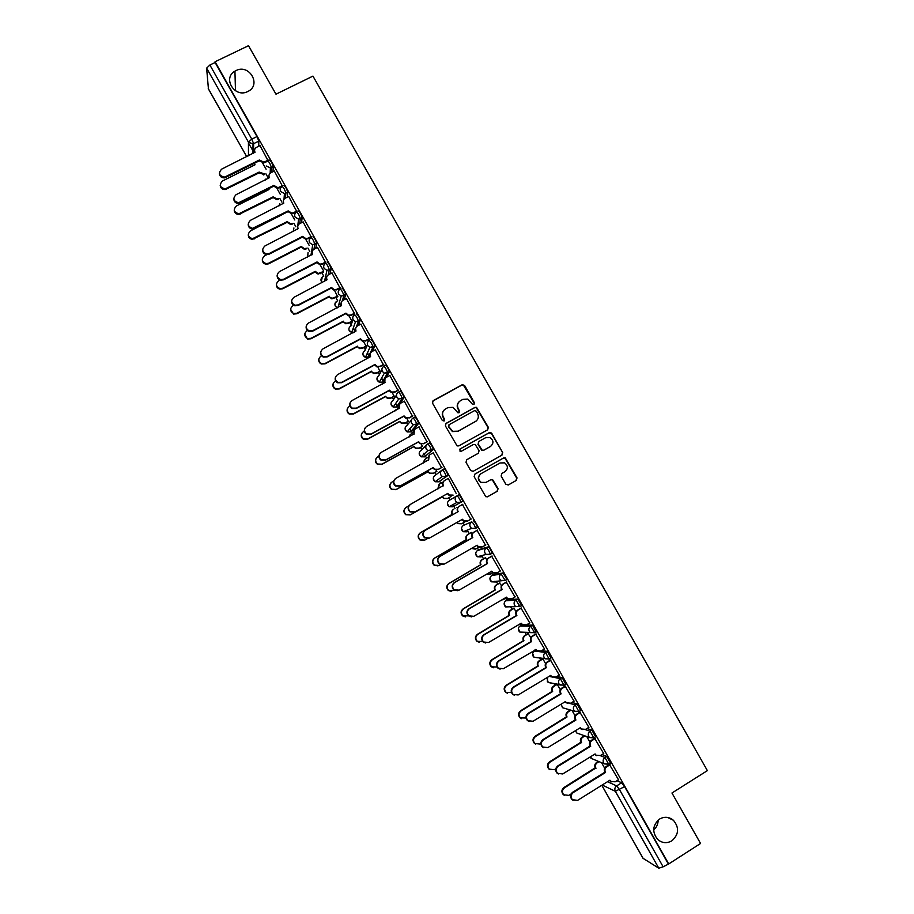 <?xml version="1.0" encoding="UTF-8"?>
<svg xmlns="http://www.w3.org/2000/svg" width="914" height="914" viewBox="0 0 914 914"><rect width="100%" height="100%" fill="white"/><g stroke="black" fill="none" stroke-linecap="round" stroke-linejoin="round"><path stroke-width="1.37" d="M473.943 404.502L474.412 402.754L464.643 385.525L462.13 384.783L433.213 400.64L432.516 403.154L442.319 420.474L444.101 420.988L444.581 419.229L443.313 416.99C441.839 413.654 442.57 410.969 445.518 408.935L447.929 407.598L453.058 407.347L457.925 412.785L459.057 412.728L459.536 410.969L458.268 408.729C456.794 405.405 457.514 402.731 460.45 400.709L462.85 399.384L467.808 399.075L472.184 403.988L473.943 404.502M474.035 404.445L474.103 403.04L463.341 384.988L461.833 385.102L432.585 401.212M444.238 420.897L443.313 416.99M459.171 412.66L458.268 408.729M659.52 819.081C652.527 825.239 651.911 832.037 657.692 839.463C662.124 843.176 666.832 843.633 671.836 840.834C678.896 834.505 679.422 827.65 673.389 820.258C669.002 816.75 664.387 816.362 659.52 819.081M235.938 70.606L234.932 71.155C222.148 78.216 234.898 98.461 247.774 91.503L247.854 91.469C261.804 85.173 249.396 63.466 235.938 70.606M534.267 651.156L535.992 650.117M522.728 624.879L521.78 624.913M521.174 605.742L521.677 605.445L517.747 599.024L507.578 599.744M506.299 579.682L506.893 579.339L502.986 572.918L493.4 574.609M477.508 550.502L486.442 547.886C488.065 549.188 489.356 551.325 490.327 554.295L492.132 553.256C491.161 550.285 489.87 548.149 488.236 546.858L479.244 549.508M381.652 377.962L381.995 378.59M367.474 352.838L367.999 353.821M353.352 327.795L354.026 329.097M339.265 302.842L340.065 304.396M325.247 278.005L326.127 279.73M311.286 253.281L312.028 254.789M505.808 484.237L508.321 484.968L516.364 480.398L517.027 477.873L505.293 457.88L503.614 457.937L474.834 474.149L474.149 476.697L485.791 496.713L487.619 496.725L497.387 491.184L498.061 488.636L492.623 479.644L490.864 479.656L486.019 482.398L481.232 482.409C477.828 479.496 477.771 476.582 481.061 473.658L500.015 462.975L504.539 462.85C508.15 465.706 508.287 468.654 504.951 471.693L501.809 473.475L501.135 476L505.808 484.237M215.064 61.752L248.505 45.7L275.982 94.188L312.954 76.102L707.379 770.616L671.961 793.009L700.558 843.473L668.717 863.959L215.064 61.752L215.11 62.506L209.889 65.02L251.784 139.145L253.635 143.681L253.555 153.301M487.665 429.809L488.339 427.295L476.525 407.313L474.96 407.404L446.078 423.376L445.392 425.901L457.103 445.918L458.828 445.883L487.665 429.809M491.789 433.385L502.677 452.567L502.003 455.092L473.212 471.293L470.676 470.561L466.003 462.301L466.688 459.765L478.41 453.207L479.085 450.682L475.154 444.433L473.463 444.478L461.262 451.299L460.039 451.322L459.971 449.014L489.276 432.653L490.898 432.585L502.677 452.567M616.984 780.693L621.646 782.772L616.653 785.903L619.589 789.765L663.141 866.815L658.788 868.186L643.113 858.349M653.693 829.832C656.618 827.319 658.103 824.074 658.16 820.098M248.425 142.87L253.566 151.964M265.917 173.82L268.031 177.545M279.89 198.532L281.935 202.165M293.874 223.279L295.873 226.809M307.869 248.048L309.812 251.487M321.899 272.863L323.784 276.199M325.852 279.867L326.207 280.495M335.941 297.713L337.769 300.946M339.791 304.533L340.682 306.099M349.993 322.585L351.216 324.744M351.399 325.064L351.764 325.715M353.752 329.234L354.826 331.131M364.08 347.503L365.292 349.662M367.736 353.969L368.913 356.049M369.302 356.746L369.679 357.42M378.179 372.444L379.39 374.603M381.732 378.739L383.012 381.001M383.343 381.584L384.12 382.955M392.289 397.419L393.511 399.589M395.751 403.531L397.133 405.999M397.396 406.456L398.264 407.987M406.422 422.428L407.655 424.599M409.78 428.369L411.277 431.02M411.471 431.362L412.431 433.065M420.577 447.472L421.811 449.642M423.833 453.23L425.444 456.075M425.57 456.292L426.621 458.165M434.756 472.549L435.978 474.72M439.68 481.267L440.822 483.3M448.945 497.662L450.179 499.844M452.898 504.654L455.046 508.458M463.181 522.842L464.323 524.876M467.283 530.109L469.27 533.616M477.428 548.069L478.49 549.942M481.689 555.598L483.506 558.808M491.709 573.329L492.669 575.032M496.119 581.144L497.764 584.035M506.002 598.613L506.87 600.167M510.583 606.736L512.034 609.295M520.317 623.942L521.094 625.325M525.07 632.362L526.327 634.59M534.964 649.877L535.33 650.517M539.58 658.034L540.642 659.919M554.113 683.752L554.981 685.283M568.679 709.515L569.331 710.681M583.258 735.313L583.703 736.113M668.717 863.959L663.141 866.815M215.11 62.506L256.994 136.574L258.822 141.099L258.731 146.251M208.426 88.875L206.621 68.139L209.889 65.02M268.156 160.91L259.976 145.623M282.495 186.273L274.326 171.021M296.856 211.682L288.698 196.453M311.24 237.114L303.094 221.919M325.647 262.592L317.501 247.42M340.065 288.093L331.931 272.955M337.677 296.799L334.216 289.727M354.506 313.639L346.383 298.524M368.97 339.208L360.847 324.139M383.446 364.823L375.323 349.776M379.904 371.507L377.95 367.097M397.956 390.472L389.821 375.46M394.025 396.482L392.46 392.769M412.477 416.156L404.319 401.189M408.158 421.48L406.993 418.475M427.009 441.873L418.806 426.975M422.302 446.523L421.537 444.215M441.576 467.625L433.247 452.818M436.481 471.59L436.104 469.99M456.155 493.411L448.226 478.376M442.97 482.124L439.588 483.997L438.114 488.807M450.671 496.69L450.693 495.799M470.779 519.266L462.427 504.494M457.56 507.944L456.76 507.487M464.918 521.905L461.936 523.551L458.154 523.436L457.069 522.362M485.471 545.155L477.039 530.337M472.184 533.81L470.984 532.634M500.266 571.022L491.663 556.203M486.819 559.711L485.22 557.826M515.016 596.968L506.31 582.115M501.478 585.646L499.467 583.041M529.754 622.96L520.98 608.061M516.159 611.615L513.748 608.29M544.504 648.986L535.673 634.042M530.851 637.618L528.041 633.585M559.277 675.069L550.388 660.057M574.049 701.175L565.115 686.117M588.856 727.327L579.864 712.2M603.674 753.513L594.637 738.329M618.504 779.745L609.432 764.492M601.983 754.553L606.736 756.415L610.483 763.144M586.982 728.481L591.861 730.092L595.562 736.81M571.936 702.466L576.997 703.803L580.664 710.509M556.843 676.531L562.144 677.56L565.777 684.243M541.659 650.688L547.326 651.351L550.902 658.034M526.315 624.982L532.519 625.165L536.038 631.86M463.387 525.413L471.715 521.848C473.315 523.094 474.606 525.23 475.588 528.246L471.578 528.395L470.333 527.058C469.385 524.922 469.842 523.185 471.715 521.848L463.387 525.413C461.593 526.692 461.136 528.372 462.05 530.428L463.249 531.708L467.02 531.834M442.365 469.865L444.135 468.871C445.689 470.002 446.969 472.127 447.974 475.246L438.743 481.792L435.133 481.747L433.762 480.364C432.859 478.308 433.305 476.651 435.121 475.383L441.496 470.516M427.729 443.918L429.477 442.936C431.008 444.021 432.276 446.146 433.305 449.322L424.587 456.84L421.126 456.829L419.652 455.378C418.738 453.333 419.195 451.676 421.011 450.419L426.278 445.301M413.105 418.006L414.842 417.047C416.338 418.086 417.607 420.212 418.646 423.433L412.283 430.917L410.466 431.911M398.515 392.129L400.218 391.203C401.692 392.175 402.96 394.3 404.011 397.579L398.207 406.01L396.459 406.97L393.191 407.084L391.466 405.519C390.575 403.474 391.032 401.829 392.849 400.583L396.505 395.065M383.937 366.297L385.617 365.383C387.068 366.308 388.336 368.433 389.398 371.769L386.302 377.379M384.577 380.384L382.281 382.155M371.038 339.597C372.466 340.465 373.723 342.601 374.809 345.983L372.409 351.342M356.483 313.856C357.888 314.667 359.133 316.804 360.242 320.243L358.357 325.453M341.95 288.139C343.321 288.904 344.567 291.04 345.686 294.548L344.201 299.666M327.429 262.467C328.777 263.175 330.023 265.311 331.165 268.876L330 273.96M312.931 236.829C314.245 237.48 315.49 239.617 316.655 243.25L315.764 248.311M298.444 211.225C299.746 211.82 300.98 213.967 302.168 217.658L301.506 222.73M283.991 185.645C285.259 186.193 286.493 188.353 287.693 192.1L287.247 197.184M269.55 160.11C270.795 160.613 272.029 162.761 273.252 166.588L272.989 171.695M266.1 169.204L262.592 163.012M475.52 528.509L477.394 527.218C476.411 524.202 475.12 522.065 473.521 520.82M447.426 503.82L449.174 506.71L456.954 502.426L460.782 502.506L462.678 501.215C461.684 498.141 460.393 496.016 458.817 494.828L457.011 495.845C458.588 497.045 459.868 499.17 460.873 502.232L452.876 506.79L449.174 506.71L447.894 505.373C446.992 503.328 447.437 501.66 449.242 500.381L457.011 495.845C455.138 497.17 454.669 498.895 455.618 501.032L456.954 502.426L460.873 502.232L462.678 501.215M668.134 863.616L624.593 786.634L621.646 782.772M280.438 194.591L276.942 188.398M294.811 220L291.315 213.83M309.195 245.455L305.71 239.285M323.602 270.932L319.969 264.523M351.993 321.18L348.999 315.867M366.103 346.132L363.464 341.47M545.578 663.655L542.882 658.88M560.316 689.727L557.334 684.46M575.077 715.845L572.05 710.498M589.85 741.997L586.788 736.57M604.657 768.171L601.549 762.687M458.965 401.874C457.023 403.999 456.692 406.376 457.983 409.015M443.964 410.18C442.079 412.294 441.77 414.659 443.05 417.264M487.733 429.774L488.007 427.558L476.217 407.598L474.652 407.69L445.564 423.81M476.251 411.163L474.492 410.649L449.151 424.679L448.66 426.438L452.716 431.328L458.108 431.168L475.417 421.548C478.342 419.515 479.062 416.841 477.588 413.516L476.251 411.163M448.751 425.01L448.66 426.438M476.228 421.011L457.823 431.419L452.441 431.579L448.397 426.701M501.9 455.149L502.323 452.784M466.688 459.765L478.091 453.424M491.458 433.636L488.956 432.905L459.651 449.254M490.521 446.42C493.903 443.313 493.72 440.354 489.973 437.543L485.585 437.715L478.913 441.439L478.228 443.964L482.158 450.202L483.849 450.156L490.772 446.261M478.548 441.713L478.228 443.964M490.19 446.649L483.529 450.385L481.838 450.431L477.919 444.204M504.951 471.693L501.752 473.498M480.741 473.863C477.451 476.777 477.508 479.69 480.913 482.592L486.019 482.398M487.391 496.839L497.045 491.355L497.719 488.807L492.292 479.827L490.532 479.85L485.688 482.581M508.093 485.071L515.999 480.581L516.661 478.056L504.951 458.097L503.271 458.154L474.617 474.297M259.13 172.837L259.153 172.072L264.329 173.866L264.295 174.62L259.13 172.837L225.427 189.506C222.296 189.666 220.548 188.25 220.183 185.256M254.458 163.252L255.029 164.783L222.365 181.052C218.892 185.142 219.897 187.713 225.381 188.775L259.153 172.072M260.056 145.589L256.526 147.337C254.618 148.536 254.115 150.182 255.029 152.25L221.611 169.159C218.046 173.34 219.074 175.979 224.718 177.076L259.405 159.996L263.838 162.144L264.717 161.835L263.815 162.943L259.382 160.795L224.764 177.853C221.542 178.013 219.748 176.562 219.371 173.477M268.099 160.933L264.694 162.635M268.248 160.076L264.717 161.835M259.405 159.996L259.382 160.795M273.103 197.573L273.149 196.853L277.079 199.001L278.313 198.624L278.267 199.343L277.033 199.72L273.103 197.573L238.931 214.447C236.006 214.31 234.43 212.836 234.201 210.026M268.625 188.752L269.013 189.541L236.406 205.947C232.979 209.717 233.813 212.322 238.908 213.75L273.149 196.853M287.099 222.331L287.156 221.656L290.732 223.827L292.331 223.416L292.252 224.101L290.663 224.501L287.099 222.331L252.493 239.354C249.762 238.977 248.345 237.457 248.254 234.807M282.963 214.23L250.459 230.876C247.1 234.372 247.774 236.977 252.493 238.703L287.156 221.656M274.417 170.987L270.887 172.746C268.979 173.957 268.488 175.602 269.402 177.682L236.029 194.716C232.51 198.589 233.367 201.251 238.611 202.725L273.777 185.428L277.822 187.633L279.09 187.256L277.765 188.398L273.732 186.182L238.623 203.456C235.618 203.319 233.995 201.8 233.778 198.909M282.186 186.433L279.044 188.01M282.609 185.485L279.09 187.256M273.777 185.428L273.732 186.182M288.79 196.407L285.271 198.189C283.363 199.401 282.872 201.057 283.786 203.137L250.47 220.32C247.02 223.907 247.717 226.581 252.561 228.351L288.173 210.894L291.84 213.133L293.485 212.722L291.772 213.842L288.104 211.614L252.561 229.048C249.751 228.649 248.3 227.095 248.208 224.364M296.947 211.637L293.405 213.43M297.004 210.928L293.485 212.722M288.173 210.894L288.104 211.614M301.106 247.123L301.197 246.483L304.431 248.654L306.361 248.254L306.259 248.882L304.339 249.282L301.106 247.123L268.659 263.815L266.123 264.249C263.563 263.678 262.295 262.124 262.318 259.599M266.854 254.64L264.534 255.84C261.244 259.096 261.781 261.701 266.145 263.643L268.682 263.198L301.197 246.483M323.35 272.109L318.072 274.074L315.261 272.189L315.239 271.355L318.186 273.492L323.476 271.515M280.118 280.05L278.621 280.827C275.411 283.9 275.834 286.482 279.878 288.596L282.78 288.207L315.239 271.355M315.136 271.949L282.723 288.778L279.833 289.155C277.41 288.424 276.279 286.836 276.416 284.403M337.78 296.742L331.851 298.889L329.177 296.81L331.988 298.341L337.883 296.216M293.737 305.333L292.743 305.859C289.601 308.761 289.909 311.331 293.68 313.559L296.901 313.239L329.314 296.262M329.177 296.81L296.822 313.765L293.6 314.085L290.538 309.206M303.185 221.874L299.666 223.667C297.77 224.89 297.279 226.546 298.192 228.637L264.934 245.957C261.553 249.305 262.112 251.978 266.591 253.978L269.196 253.521L302.591 236.406L305.916 238.623L307.892 238.211L305.813 239.297L302.5 237.08L269.162 254.172L266.568 254.618C263.929 254.023 262.626 252.424 262.661 249.83M311.331 237.069L307.789 238.885M311.411 236.418L307.892 238.211M302.591 236.406L302.5 237.08M317.604 247.363L314.096 249.179C312.2 250.413 311.708 252.07 312.622 254.161L279.41 271.629C276.119 274.771 276.542 277.433 280.701 279.604L283.683 279.204L317.021 261.941L320.049 264.135L322.334 263.746L319.923 264.763L316.907 262.569L283.626 279.81L280.644 280.198C278.164 279.433 276.999 277.799 277.136 275.297M325.75 262.535L322.208 264.375M325.841 261.93L322.334 263.746M317.021 261.941L316.907 262.569M332.045 272.898L328.537 274.726C326.641 275.971 326.149 277.639 327.075 279.73L293.908 297.336C290.686 300.318 291.018 302.945 294.879 305.242L298.192 304.922L331.485 287.522L334.227 289.658L336.786 289.315L334.078 290.241L331.336 288.104L298.101 305.482L294.799 305.802C292.434 304.888 291.383 303.219 291.657 300.775M340.179 288.036L336.626 289.898M340.282 287.476L336.786 289.315M331.485 287.522L331.336 288.104M351.856 321.602L348.394 323.442L345.686 323.727L343.241 321.705L345.846 323.225L348.565 322.928L351.97 321.134M307.55 330.56L306.864 330.914C303.802 333.679 304.031 336.226 307.55 338.546L311.034 338.317L343.401 321.191M343.241 321.705L310.931 338.797L307.447 339.037L304.705 334.01M346.497 298.467L343.001 300.306C341.105 301.551 340.625 303.231 341.55 305.322L308.429 323.076C305.276 325.921 305.516 328.526 309.126 330.914L312.714 330.674L345.96 313.125L348.463 315.216L351.262 314.919L348.291 315.741L345.789 313.662L312.611 331.188L309.023 331.428C306.738 330.388 305.802 328.663 306.213 326.252M354.632 313.571L351.079 315.444M341.322 305.767L341.139 302.774M354.746 313.068L351.262 314.919M365.943 346.497L362.47 348.36L359.556 348.6L357.328 346.635L359.75 348.131L362.664 347.891L366.068 346.075M321.534 355.74L321.02 356.014C318.015 358.665 318.175 361.19 321.477 363.578L325.19 363.418L357.511 346.166M357.328 346.635L325.064 363.852L321.351 364.012C319.18 362.869 318.369 361.144 318.906 358.814M360.973 324.07L357.477 325.921C355.592 327.178 355.112 328.857 356.037 330.959L322.973 348.851C319.889 351.582 320.049 354.164 323.442 356.62L327.258 356.46L360.447 338.774L362.755 340.796L365.749 340.556L362.55 341.288L360.253 339.265L327.121 356.928L323.316 357.088C321.077 355.912 320.243 354.129 320.803 351.73M369.107 339.14L365.543 341.036M355.809 331.405L355.683 328.137M369.233 338.694L365.749 340.556M380.053 371.427L376.579 373.3L373.483 373.495L371.427 371.587L373.7 373.072L376.797 372.889L380.19 371.05M335.655 380.887L335.187 381.138C332.25 383.697 332.33 386.199 335.461 388.633L339.368 388.553L371.632 371.164M371.427 371.587L339.22 388.953L335.312 389.033C333.153 387.753 332.445 385.937 333.176 383.594M375.471 349.708L371.975 351.57C370.09 352.838 369.61 354.529 370.547 356.631L337.529 374.66C334.513 377.288 334.604 379.858 337.803 382.36L341.825 382.281L374.969 364.458L377.082 366.411L380.258 366.217L376.854 366.857L374.74 364.903L341.665 382.703L337.654 382.783C335.438 381.469 334.707 379.607 335.461 377.196M383.606 364.743L380.03 366.663M370.547 356.631L370.284 353.501M383.743 364.343L380.258 366.217M394.197 396.379L390.689 398.287L387.445 398.413L385.548 396.585L387.685 398.036L390.941 397.91L394.322 396.07M384.748 382.612L381.926 384.36M349.913 406.01L349.377 406.296C346.486 408.775 346.52 411.254 349.479 413.734L353.558 413.722L385.788 396.208M385.548 396.585L353.387 414.076L349.308 414.088C347.149 412.648 346.543 410.74 347.503 408.375M389.981 375.38L386.496 377.254C384.623 378.533 384.143 380.235 385.068 382.338L352.107 400.515C349.148 403.063 349.182 405.599 352.221 408.147L356.414 408.147L389.501 390.175L391.455 392.06L394.791 391.935L391.203 392.46L389.25 390.575L356.22 408.512L352.039 408.524C349.811 407.038 349.194 405.085 350.188 402.651M384.851 382.783L384.943 378.887M398.138 390.369L394.54 392.323M398.276 390.038L394.791 391.935M408.375 421.354L404.833 423.308L401.452 423.376L399.692 421.605L401.714 423.045L405.096 422.976L408.478 421.114M398.995 407.587L395.316 410.763M364.309 431.088L363.578 431.488C360.744 433.899 360.733 436.366 363.555 438.869L367.771 438.926L399.944 421.274M399.692 421.605L367.577 439.234L363.361 439.177C361.156 437.543 360.676 435.544 361.921 433.145M395.156 410.843L395.682 409.929M404.514 401.086L401.04 402.983C399.167 404.274 398.687 405.965 399.624 408.078L366.708 426.392C363.795 428.872 363.783 431.397 366.685 433.967L371.015 434.036L404.057 415.927L405.873 417.744L409.346 417.675L405.588 418.098L403.782 416.281L370.798 434.367L366.468 434.299C364.206 432.619 363.715 430.563 365.006 428.095M399.395 408.524L399.669 404.285M412.705 416.019L409.061 418.029M412.82 415.767L409.346 417.675M422.622 446.34L418.989 448.363L415.493 448.374L413.848 446.672L415.779 448.089L419.286 448.066L422.656 446.192M413.414 432.516L411.186 433.75L409.323 436.858M378.876 456.132L377.813 456.726C375.014 459.079 374.969 461.513 377.665 464.038L382.006 464.163L414.133 446.375M413.848 446.672L381.778 464.438L377.436 464.301C375.174 462.45 374.843 460.325 376.454 457.925M409.061 437.006L410.089 434.676M419.069 426.827L415.607 428.735C413.722 430.037 413.254 431.739 414.191 433.853L381.332 452.316C378.465 454.738 378.419 457.24 381.184 459.833L385.639 459.971L418.623 441.713L420.326 443.473L423.913 443.45L420.017 443.781L418.326 442.022L385.4 460.245L380.944 460.108C378.613 458.211 378.282 456.029 379.927 453.55M413.962 434.299L414.476 429.706M427.341 441.691L423.605 443.758M427.386 441.531L423.913 443.45M436.881 471.361L433.167 473.441L429.557 473.418L428.026 471.761L429.877 473.166L433.476 473.189L436.858 471.304M428.026 457.377L425.376 458.851L423.616 462.861M393.671 481.084L392.06 481.986C389.307 484.294 389.227 486.716 391.809 489.253L396.253 489.436L428.335 471.51M428.026 471.761L396.002 489.664L391.558 489.47C389.215 487.356 389.056 485.106 391.089 482.729M423.296 463.044L424.576 459.468M433.647 452.601L430.186 454.532C428.312 455.835 427.843 457.548 428.78 459.662L395.968 478.273C393.146 480.638 393.066 483.129 395.716 485.734L400.286 485.928L433.225 467.534L434.801 469.236L438.514 469.259L434.481 469.499L432.893 467.797L400.024 486.168L395.454 485.974C393.043 483.792 392.883 481.484 394.974 479.039M428.552 460.119L429.352 455.161M442.01 467.385L438.172 469.522M441.976 467.328L438.514 469.259M442.216 496.896L443.998 498.279L447.7 498.358L451.07 496.451L447.357 498.564L443.667 498.484L442.216 496.896L410.249 514.925L405.713 514.685C403.291 512.263 403.325 509.898 405.839 507.601M408.855 505.853L406.319 507.281C403.611 509.544 403.497 511.954 405.987 514.502L410.535 514.742L442.559 496.679M437.772 489.001L439.12 484.306M448.248 478.41L444.787 480.364C442.913 481.678 442.445 483.392 443.381 485.517L410.626 504.265C407.85 506.584 407.735 509.064 410.283 511.68L414.956 511.931L447.837 493.389L449.322 495.034L453.127 495.114L448.968 495.251L447.483 493.606L414.659 512.126L409.998 511.874C407.507 509.384 407.553 506.95 410.135 504.597M443.164 485.962L443.039 485.745C442.125 483.7 442.547 482.009 444.307 480.684M424.267 540.345L419.892 539.923C417.492 537.375 417.629 534.987 420.303 532.759L452.11 514.388C451.196 512.32 451.642 510.64 453.458 509.361L453.812 509.178C451.996 510.458 451.539 512.137 452.453 514.205L420.6 532.611C417.927 534.839 417.789 537.238 420.189 539.797L424.816 540.083L427.295 538.677M461.421 523.791L457.8 523.596L456.737 522.557M462.861 504.265L459.411 506.219C457.537 507.544 457.08 509.269 458.017 511.394L457.64 511.577C456.703 509.464 457.171 507.738 459.034 506.425L462.85 504.254M467.214 521.243L463.489 521.037L462.107 519.483M429.077 538.243L424.576 537.809C422.119 535.181 422.257 532.736 424.999 530.451L457.788 511.829M458.154 511.646L425.307 530.291C422.565 532.576 422.428 535.044 424.896 537.672L429.649 537.969L462.473 519.278L463.878 520.877L467.751 520.991L471.213 519.026M471.418 532.462L468.059 534.382C466.243 535.684 465.797 537.363 466.711 539.431L434.904 557.974C432.265 560.179 432.105 562.556 434.424 565.126L439.131 565.458L440.708 564.555M471.864 548.24L476.194 548.777L478.81 547.28M475.234 549.165L471.544 548.423M437.966 565.915L434.104 565.206C431.785 562.647 431.945 560.271 434.584 558.077L466.334 539.568C465.42 537.501 465.866 535.821 467.682 534.53L468.059 534.382M471.384 532.405L467.682 534.53M477.496 530.143L474.046 532.119C472.184 533.456 471.727 535.181 472.664 537.318L472.264 537.455C471.327 535.33 471.784 533.605 473.646 532.268L477.462 530.086M481.415 547.303L478.045 546.88L476.765 545.418M443.153 564.509L439.188 563.789C436.801 561.162 436.961 558.717 439.668 556.466L472.412 537.706M472.801 537.558L440.011 556.352C437.292 558.614 437.132 561.059 439.52 563.698L444.353 564.052L477.131 545.212L478.456 546.755L482.409 546.915L485.86 544.927M485.677 557.689L482.329 559.631C480.513 560.933 480.067 562.624 480.981 564.692L449.231 583.372C446.615 585.554 446.432 587.919 448.694 590.49L454.498 590.261M486.865 574.049L490.475 574.038L492.737 572.724M489.081 574.506L486.591 574.198M451.699 591.427L448.351 590.535C446.089 587.965 446.272 585.6 448.877 583.429L480.581 564.783C479.667 562.716 480.113 561.025 481.918 559.722L482.329 559.631M485.528 557.643L481.918 559.722M492.155 556.066L488.704 558.054C486.842 559.402 486.385 561.139 487.333 563.264L486.911 563.367C485.962 561.23 486.431 559.505 488.282 558.157L491.983 556.02M495.651 573.341L492.623 572.747L491.446 571.387M457.274 590.73L453.824 589.816C451.505 587.176 451.687 584.743 454.361 582.515L487.048 563.607M487.47 563.515L454.738 582.458C452.053 584.686 451.87 587.119 454.189 589.759L459.079 590.158L491.801 571.181L493.057 572.667L497.079 572.872L500.518 570.873M499.958 582.949L496.61 584.903C494.805 586.217 494.36 587.919 495.274 589.998L463.569 608.804C460.987 610.963 460.793 613.317 462.987 615.899L468.562 615.876M502.129 599.733L506.722 598.202M502.974 599.835L501.98 599.824M465.5 616.881L462.61 615.899C460.416 613.328 460.61 610.975 463.192 608.827L494.851 590.044C493.926 587.965 494.371 586.274 496.176 584.96L496.61 584.903M499.695 582.915L496.176 584.96M506.824 582.024L503.386 584.023C501.535 585.383 501.078 587.119 502.026 589.256L501.569 589.302C500.632 587.176 501.089 585.428 502.94 584.08L506.539 581.99M509.932 599.367L507.236 598.659L506.139 597.39M471.453 616.893L468.482 615.876C466.231 613.237 466.426 610.815 469.076 608.61L501.717 589.553M502.163 589.507L469.476 608.587C466.826 610.803 466.62 613.225 468.882 615.876L473.829 616.299L506.505 597.173L507.693 598.624L511.771 598.864L515.21 596.842M519.483 605.182L518.329 605.856M514.262 608.244L510.915 610.209C509.109 611.535 508.664 613.237 509.589 615.328L477.931 634.282C475.371 636.407 475.154 638.76 477.302 641.342L482.695 641.479M518.067 625.073L520.946 623.577M479.393 642.325L476.902 641.297C474.766 638.726 474.972 636.373 477.531 634.247L509.132 615.328C508.218 613.248 508.652 611.546 510.458 610.221L510.915 610.209M513.919 608.187L510.458 610.221M521.528 608.016L518.089 610.038C516.239 611.397 515.782 613.145 516.73 615.282L516.25 615.282C515.313 613.145 515.759 611.397 517.61 610.049L521.163 607.959M524.259 625.382L520.854 623.428M485.734 643.022L483.175 641.971C480.981 639.332 481.198 636.921 483.814 634.727L516.399 615.533M516.878 615.533L484.237 634.762C481.609 636.955 481.392 639.377 483.597 642.016L488.59 642.485L521.22 623.211L522.351 624.616L526.487 624.89L529.914 622.857M528.578 633.573L525.242 635.561C523.436 636.887 522.991 638.6 523.916 640.691L492.315 659.782C489.778 661.896 489.55 664.238 491.641 666.82L497.01 667.037M493.366 667.757L491.218 666.729C489.127 664.158 489.356 661.816 491.892 659.702L523.436 640.645C522.522 638.566 522.957 636.852 524.762 635.527L525.242 635.561M528.189 633.493L524.762 635.527M536.244 634.042L532.816 636.075C530.965 637.446 530.508 639.206 531.457 641.342L530.954 641.297C530.006 639.16 530.463 637.412 532.314 636.041L535.821 633.95M538.654 651.408L535.593 649.5L537.044 650.654L541.225 650.951L544.641 648.906M500.107 669.162L497.89 668.111C495.742 665.472 495.971 663.061 498.576 660.891L531.103 641.548M531.605 641.594L499.021 660.971C496.416 663.141 496.188 665.552 498.336 668.203L503.386 668.705L536.095 649.534M542.916 658.948L539.58 660.936C537.775 662.273 537.341 663.998 538.266 666.077L506.71 685.317C504.197 687.419 503.957 689.762 506.002 692.344L511.463 692.549M507.43 693.2L505.556 692.206C503.511 689.636 503.751 687.294 506.265 685.192L537.763 665.998C536.838 663.907 537.283 662.204 539.077 660.856L539.58 660.936M542.482 658.823L539.077 660.856M550.982 660.102L547.555 662.159C545.704 663.53 545.258 665.301 546.218 667.437L545.681 667.357C544.733 665.209 545.178 663.45 547.029 662.079L550.514 659.977M553.107 677.434L550.354 675.606M514.559 695.326L512.628 694.297C510.538 691.647 510.777 689.247 513.348 687.088L545.829 667.597M546.355 667.688L513.828 687.214C511.246 689.373 511.006 691.784 513.108 694.434L518.192 694.96L550.708 675.4L551.748 676.726L555.975 677.046L559.391 674.989M557.14 684.426L553.941 686.357C552.147 687.705 551.713 689.419 552.639 691.51L521.129 710.886C518.638 712.977 518.387 715.308 520.397 717.89L526.064 718.027M521.563 718.678L519.917 717.719C517.918 715.136 518.169 712.806 520.66 710.726L552.113 691.384C551.188 689.293 551.622 687.579 553.416 686.231L553.941 686.357M556.603 684.3L553.416 686.231M565.732 686.208L562.316 688.265C560.476 689.659 560.031 691.43 560.979 693.577L560.431 693.44C559.471 691.292 559.916 689.522 561.756 688.139L565.229 686.037M567.628 703.494L565.126 701.758M529.092 721.5L527.401 720.506C525.344 717.867 525.596 715.468 528.143 713.32L560.568 693.692M561.127 693.829L528.646 713.491C526.087 715.651 525.836 718.05 527.892 720.7L533.022 721.249L565.48 701.541L566.486 702.832L570.747 703.186L574.163 701.107M570.976 710.178L568.325 711.8C566.531 713.16 566.097 714.885 567.023 716.976L535.57 736.49C533.091 738.569 532.839 740.9 534.804 743.482L539.831 744.053L540.814 743.448M535.764 744.19L534.302 743.265C532.348 740.683 532.599 738.363 535.067 736.284L566.474 716.804C565.549 714.714 565.972 712.989 567.765 711.629L568.325 711.8M570.416 710.018L567.765 711.629M580.516 712.337L577.1 714.417C575.26 715.811 574.815 717.593 575.774 719.741L575.192 719.558C574.243 717.41 574.678 715.639 576.517 714.245L579.967 712.132M582.195 729.589L579.933 727.932M543.693 747.721L542.185 746.772C540.174 744.122 540.425 741.722 542.962 739.597L575.329 719.809M575.911 720.004L543.487 739.814C540.951 741.951 540.688 744.35 542.71 747.001L547.874 747.583L580.287 727.727L581.247 728.984L585.543 729.361L588.959 727.27M584.949 735.919L582.721 737.278C580.927 738.649 580.504 740.386 581.43 742.476L550.022 762.139C547.577 764.207 547.315 766.538 549.234 769.12L554.295 769.702L555.769 768.788M550.022 769.725L548.72 768.845C546.789 766.275 547.052 763.944 549.497 761.876L580.858 742.259C579.922 740.169 580.356 738.432 582.138 737.072L582.721 737.278M584.366 735.701L582.138 737.072M580.996 742.511L581.567 742.728M595.311 738.512L591.906 740.603C590.067 742.008 589.633 743.79 590.581 745.95L589.976 745.721C589.016 743.562 589.461 741.791 591.289 740.386L594.74 738.272M596.819 755.707L594.751 754.153M558.351 773.975L557.003 773.061C555.015 770.411 555.289 768.023 557.803 765.898L590.113 745.973M590.73 746.201L558.351 766.172C555.838 768.297 555.575 770.696 557.551 773.347L562.738 773.952L595.105 753.936L596.031 755.17L600.361 755.558L603.766 753.456M599.024 761.636L597.139 762.802C595.357 764.173 594.923 765.909 595.859 768.011L564.509 787.811C562.064 789.879 561.802 792.198 563.698 794.78L568.782 795.386L571.067 793.958M564.338 795.317L563.15 794.472C561.253 791.89 561.516 789.57 563.949 787.514L595.254 767.749C594.329 765.646 594.751 763.921 596.534 762.539L597.139 762.802M598.407 761.385L596.534 762.539M595.391 768L595.997 768.263M610.129 764.721L606.725 766.835C604.897 768.24 604.462 770.034 605.422 772.193L604.782 771.919C603.823 769.759 604.257 767.977 606.096 766.56L609.524 764.435M611.477 781.87L609.592 780.407M573.067 800.276L571.833 799.396C569.89 796.745 570.165 794.369 572.655 792.244L604.919 772.17M605.559 772.444L573.238 792.564C570.747 794.689 570.462 797.077 572.415 799.727L577.637 800.344L609.935 780.19L610.838 781.39L615.202 781.813L618.595 779.688M520.055 625.941L530.737 626.227L534.679 632.671L530.371 632.659L529.377 631.517C528.418 629.358 528.875 627.598 530.737 626.227L532.519 625.165M521.894 624.856L520.169 625.873C518.375 627.187 517.93 628.889 518.855 630.957L519.803 632.065L523.676 632.282M505.853 600.761L515.953 600.075L519.883 606.508L515.633 606.542L514.582 605.342C513.634 603.194 514.091 601.446 515.953 600.075L517.747 599.024M507.67 599.698L505.945 600.704C504.151 602.018 503.705 603.708 504.619 605.776L505.625 606.919L509.052 606.793M491.675 575.614L501.18 573.969L505.099 580.379L500.918 580.447L499.809 579.213C498.861 577.065 499.318 575.317 501.18 573.969L502.986 572.918M493.469 574.575L491.743 575.58C489.938 576.883 489.504 578.562 490.407 580.63L491.481 581.818L495.377 582.012L494.577 581.373M479.29 549.474L477.554 550.479C475.76 551.77 475.314 553.45 476.217 555.506L477.348 556.74L481.187 556.912M607.524 781.699L616.653 785.903C614.814 787.331 614.368 789.136 615.339 791.307L602.189 785.023M601.823 785.252L643.285 858.657M658.788 868.186L615.339 791.307L624.593 786.634M258.822 141.144L253.007 143.966L258.822 141.099M248.471 155.826L248.425 142.104L206.621 68.139M208.232 88.509L246.734 156.682L208.301 88.727M600.235 755.638L604.965 757.512L608.713 764.241M606.736 756.415L604.965 757.512C603.126 758.94 602.68 760.734 603.651 762.904L604.428 763.876L609.032 764.047L610.803 762.95M585.2 729.543L590.078 731.189L593.792 737.895M591.861 730.092L590.078 731.189C588.228 732.594 587.793 734.388 588.753 736.547L589.564 737.552L594.123 737.701L595.894 736.604M570.085 703.506L575.214 704.888L578.882 711.595M564.669 702.032L565.492 702.26M576.997 703.803L575.214 704.888C573.364 706.294 572.918 708.076 573.878 710.235L574.735 711.275L579.225 711.378L581.007 710.292M554.752 677.514L560.362 678.634L563.995 685.329M549.063 676.383L552.113 676.988M562.144 677.56L560.362 678.634C558.511 680.027 558.066 681.798 559.025 683.958L559.916 685.032L564.361 685.1L566.143 684.026M537.626 657.76L534.005 657.246L533.102 656.172C532.177 654.104 532.611 652.402 534.404 651.065L545.544 652.413L549.108 659.097M547.326 651.351L545.544 652.413C543.681 653.796 543.236 655.567 544.184 657.714L545.132 658.834L549.508 658.868L551.302 657.794M536.312 631.882L534.656 632.865M521.528 605.731L519.837 606.725M506.767 579.613L505.054 580.607M488.236 546.858L486.442 547.886C484.569 549.234 484.112 550.982 485.06 553.119L486.237 554.398L490.327 554.295L492.132 553.256M447.906 475.52L438.743 481.792M433.236 449.585L424.622 456.817M418.589 423.685L416.784 424.69L410.535 431.876L407.141 431.934L405.553 430.425C404.651 428.392 405.108 426.735 406.924 425.49L411.289 420.166M403.965 397.83L402.149 398.812L396.459 406.97M389.364 371.998L387.547 372.981L382.395 382.098L379.276 382.258L377.413 380.635C376.511 378.59 376.979 376.956 378.796 375.723L381.892 369.942M374.774 346.212L372.958 347.183L368.228 357.328M370.01 356.369L365.406 357.477L363.372 355.786C362.47 353.752 362.938 352.118 364.766 350.885L367.417 344.761M360.219 320.448L358.391 321.42L356.437 326.755M355.546 329.166L354.461 332.125M353.101 332.845L349.354 330.959C348.451 328.937 348.919 327.303 350.748 326.092L353.033 319.512M345.675 294.731L343.847 295.69L342.373 300.717M341.23 304.613L340.819 306.03M331.142 269.047L329.314 269.996L328.195 274.931M316.644 243.398L314.816 244.335L313.959 249.248M302.157 217.783L300.329 218.72L299.701 223.656M287.693 192.203L285.853 193.128L285.431 198.11M273.252 166.656L271.412 167.582L271.172 172.609M267.711 161.035C268.945 161.527 270.178 163.686 271.412 167.502L270.395 167.913L266.214 165.971M265.734 179.11L265.288 180.058M282.152 186.57C283.42 187.13 284.654 189.278 285.865 193.037L284.46 193.528L280.667 191.54C279.741 189.449 280.232 187.793 282.152 186.57M296.616 212.151C297.907 212.756 299.141 214.904 300.329 218.595L298.57 219.132L295.131 217.132C294.205 215.041 294.708 213.385 296.616 212.151M311.091 237.766C312.405 238.428 313.651 240.565 314.816 244.198L312.725 244.746L309.618 242.77C308.692 240.668 309.183 239 311.091 237.766M325.601 263.415C326.938 264.123 328.183 266.26 329.326 269.836L326.938 270.373L324.127 268.43C323.202 266.328 323.693 264.66 325.601 263.415M340.122 289.098C341.482 289.864 342.739 292 343.858 295.508L341.208 296.022L338.66 294.137C337.734 292.034 338.214 290.355 340.122 289.098M354.666 314.816C356.049 315.638 357.305 317.764 358.414 321.214L355.523 321.705L353.204 319.877C352.278 317.764 352.758 316.084 354.666 314.816M369.222 340.568C370.638 341.448 371.895 343.573 372.992 346.966L369.896 347.411L367.782 345.652C366.845 343.538 367.325 341.847 369.222 340.568M383.8 366.365C385.251 367.291 386.508 369.416 387.582 372.752L384.314 373.152L382.372 371.461C381.435 369.336 381.915 367.645 383.8 366.365M398.401 392.186C399.875 393.169 401.143 395.294 402.194 398.573L398.767 398.927L396.973 397.304C396.036 395.179 396.516 393.477 398.401 392.186M413.025 418.052C414.522 419.08 415.79 421.205 416.83 424.427L413.254 424.747L411.608 423.182C410.672 421.057 411.14 419.343 413.025 418.052M427.672 443.941C429.192 445.027 430.46 447.163 431.488 450.328L427.786 450.602L426.255 449.094C425.318 446.969 425.787 445.255 427.672 443.941M442.33 469.876C443.873 471.018 445.152 473.144 446.169 476.263L442.353 476.491L440.925 475.052C439.988 472.915 440.457 471.19 442.33 469.876M279.798 203.525L279.056 205.844M293.908 227.94L293.2 231.505M307.618 257.062L308.087 252.39M322.311 282.529L321.362 281.432L322.334 276.862M337.335 307.858L335.347 306.179C334.467 304.202 334.901 302.591 336.672 301.369M490.224 554.57L486.237 554.398L477.348 556.74L475.737 553.678M549.337 659.131L534.005 657.246L532.691 653.487M564.167 685.363L548.229 682.461L547.36 681.421L547.612 677.251M551.428 683.158L548.229 682.461L547.029 678.439M579.019 711.629L574.735 711.275L562.476 707.71L561.207 704.134M565.298 708.533L562.476 707.71L561.173 704.157M593.894 737.929L589.564 737.552L576.745 732.994L575.5 730.652M579.225 733.873L576.745 732.994L575.432 730.697M608.781 764.275L604.428 763.876L591.038 758.323L590.101 757.032M593.22 759.226L590.056 757.055M256.994 136.574L251.784 139.145L248.425 142.104L253.007 143.966L252.938 153.598M259.268 173.077L259.279 172.312M226.546 189.129L226.501 188.398M259.542 160.236L259.519 161.035M225.861 176.688L225.907 177.476M273.24 197.812L273.275 197.081M240.565 213.99L240.542 213.293M287.225 222.57L287.293 221.885M254.595 238.885L254.606 238.234M273.914 185.668L273.869 186.433M240.291 202.268L240.302 202.999M288.31 211.145L288.241 211.854M254.732 227.883L254.732 228.569M301.243 247.363L301.323 246.723M268.659 263.815L268.682 263.198M315.261 272.189L315.376 271.595M320.288 273.697L320.414 273.115M282.723 288.778L282.78 288.207M302.728 236.646L302.637 237.32M269.196 253.521L269.162 254.172M317.169 262.192L317.044 262.821M283.683 279.204L283.626 279.81M331.622 287.761L331.474 288.344M575.774 719.741L575.192 719.558M577.1 714.417L576.517 714.245M580.858 742.259L581.43 742.476M590.581 745.95L589.976 745.721M591.906 740.603L591.289 740.386M595.254 767.749L595.859 768.011M605.422 772.193L604.782 771.919M606.725 766.835L606.096 766.56M573.238 792.564L572.655 792.244M235.469 90.794L234.932 71.155M273.252 166.588L270.395 167.913L270.156 173.237M265.734 179.315L265.403 179.989M287.693 192.1L284.46 193.528L283.991 199.263M302.168 217.658L298.57 219.132L297.313 229.403M316.655 243.25L312.725 244.746L310.931 255.349M331.165 268.876L326.938 270.373L324.493 281.398M345.686 294.548L341.208 296.022L337.929 307.55M360.242 320.243L355.523 321.705L351.582 332.719L348.965 329.977M374.809 345.983L369.896 347.411L365.406 357.477L362.972 354.746M389.398 371.769L384.314 373.152L379.276 382.258L377.002 379.527M404.011 397.579L398.767 398.927L393.191 407.084L391.055 404.342M418.646 423.433L413.254 424.747L407.141 431.934L405.119 429.18M433.305 449.322L427.786 450.602L421.126 456.829L419.195 454.041M447.974 475.246L446.169 476.263L442.353 476.491L435.133 481.747L433.305 478.925M477.394 527.218L475.588 528.246L471.578 528.395L463.249 531.708L461.57 528.738M506.893 579.339L505.099 580.379L491.481 581.818L489.927 578.619M521.677 605.445L519.883 606.508L505.625 606.919L504.151 603.583M536.472 631.608L534.679 632.671L519.803 632.065L518.398 628.535M283.694 202.954L283.637 203.525M279.775 203.731L279.101 205.821M293.885 228.157L293.188 231.505M308.052 252.595L307.572 257.097M322.288 277.068C320.528 278.941 320.517 280.781 322.242 282.563M336.615 301.563C334.204 304.042 334.433 306.144 337.312 307.881M601.789 785.286L643.148 858.509M667.494 817.424L673.389 820.258M263.438 174.928L263.461 174.163M225.427 189.506L225.381 188.775M263.838 162.144L263.815 162.943M224.718 177.076L224.764 177.853M277.033 199.72L277.079 199.001M238.931 214.447L238.908 213.75M290.663 224.501L290.732 223.827M252.493 239.354L252.493 238.703M277.822 187.633L277.765 188.398M238.611 202.725L238.623 203.456M291.84 213.133L291.772 213.842M252.561 228.351L252.561 229.048M304.339 249.282L304.431 248.654M266.123 264.249L266.145 263.643M318.072 274.074L318.186 273.492M305.916 238.623L305.813 239.297M266.591 253.978L266.568 254.618M320.049 264.135L319.923 264.763M280.701 279.604L280.644 280.198M334.227 289.658L334.078 290.241M566.486 702.832L565.915 702.683M581.247 728.984L580.653 728.778M596.031 755.17L595.402 754.918M610.838 781.39L610.186 781.093M572.415 799.727L571.833 799.396"/></g></svg>
